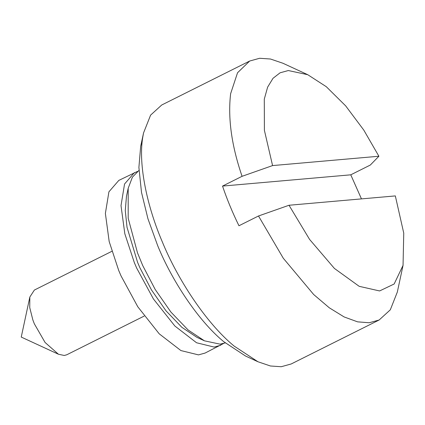 <?xml version="1.0" encoding="UTF-8"?>
<svg xmlns="http://www.w3.org/2000/svg" width="425" height="425" viewBox="0 0 425 425"><rect width="100%" height="100%" fill="white"/><g stroke="black" fill="none" stroke-linecap="round" stroke-linejoin="round"><path stroke-width="0.64" d="M223.55 343.49L205.121 353.047L198.486 354.886L180.912 350.572L159.21 333.816L137.79 306.776L121.04 275.899L118.734 270.523L109.188 241.575L105.379 213.446L108.912 191.829L118.814 180.402L137.514 171.397M220.756 345.233L214.12 347.071L196.547 342.757L174.85 326.002L153.425 298.961L136.675 268.079L134.369 262.708L124.823 233.761L121.013 205.626L124.546 184.009L134.449 172.587M111.844 251.324L34.383 290.047L29.835 297.027L29.745 307.615L32.852 319.929L34.351 323.839L45.077 342.465L58.438 354.232L64.26 355.475L66.752 354.79L144.208 316.062M138.986 170.388L132.409 177.161L128.191 188.275L128.191 218.243L137.498 252.848L142.731 265.577L155.205 289.494L170.908 312.067L188.089 329.959L204.452 340.823L219.98 344.138L225.239 342.922M204.452 340.823L197.014 337.392L181.884 327.34L165.989 310.792L151.459 289.914L139.921 267.787L137.61 262.422L127.022 227.29L125.269 210.518L126.469 196.286L128.191 188.275M249.677 61.03L161.728 104.996L150.604 115.122L143.549 132.929L142.694 137.626C138.13 165.166 147.459 207.177 162.09 241.331C177.257 278.688 205.928 322.894 234.09 346.04L257.938 361.749L270.454 365.994L281.238 366.727L291.194 363.97L379.142 320.004L369.187 322.756L357.595 321.853L344.144 316.949L329.285 307.79L313.666 294.509L283.289 258.241L258.506 215.985L238.962 225.755C232.507 212.617 227.03 199.394 222.53 186.081L242.075 176.311C231.561 145.621 227.747 118.07 230.637 93.659L237.538 72.765L249.677 61.03L259.632 58.273L270.454 59.011L282.933 63.251L307.721 74.694L288.304 70.545L280.075 72.808L273.015 78.301L267.628 87.136L264.286 99.137L264.403 130.342L272.579 165.58L378.898 156.241L370.308 165.049L350.768 174.818L361.462 198.889M257.938 361.749L245.544 356.028L223.683 341.631C197.869 320.408 171.583 279.889 157.68 245.65L147.958 218.811L141.504 192.371L138.895 167.434L140.686 146.28L142.354 140.08M258.506 215.985L289.011 205.254L309.575 239.403L334.411 268.435L359.189 286.328L379.599 290.95L394.156 283.996L403.049 265.37L397.322 292.071L390.309 309.814L379.148 319.998M289.011 205.254L395.33 195.914L403.75 233.123L403.049 265.37M222.53 186.081L350.768 174.818M242.075 176.311L272.579 165.58M378.898 156.241L363.763 130.055L345.663 105.873L326.283 86.689L307.721 74.688M140.686 146.28L143.549 132.929M58.438 354.232L21.25 337.073L29.835 297.027"/></g></svg>
